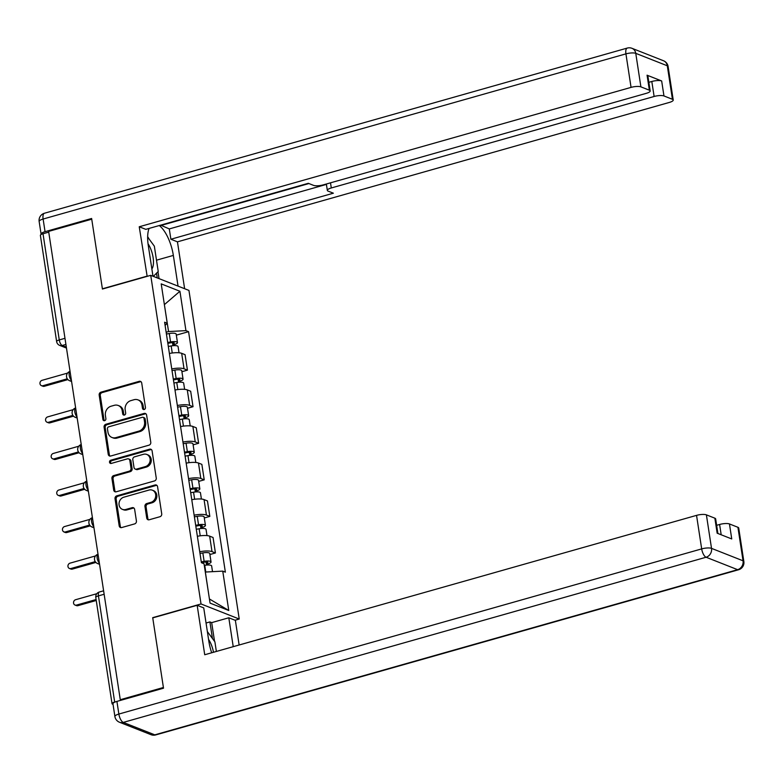 <?xml version="1.0" encoding="UTF-8"?>
<svg xmlns="http://www.w3.org/2000/svg" width="783" height="783" viewBox="0 0 783 783"><rect width="100%" height="100%" fill="white"/><g stroke="black" fill="none" stroke-linecap="round" stroke-linejoin="round"><path stroke-width="1.17" d="M144.209 409.499A1.693 1.478 -68.5 0 0 145.452 407.473L141.713 383.024A2.418 2.114 -68.5 0 0 139.227 381.331L100.948 392.175A2.418 2.114 -68.5 0 0 99.177 395.082L102.916 419.522A1.693 1.478 -68.5 0 0 105.891 418.68L105.411 415.519A7.732 6.763 -68.5 0 1 111.088 406.22L114.279 405.32A7.732 6.763 -68.5 0 1 118.243 405.486A7.732 6.763 -68.5 0 1 122.207 410.752L122.696 413.913A1.693 1.478 -68.5 0 0 125.672 413.072L125.182 409.91A7.732 6.763 -68.5 0 1 130.869 400.622L134.059 399.712A7.732 6.763 -68.5 0 1 138.023 399.888A7.732 6.763 -68.5 0 1 141.987 405.154L142.477 408.315A1.693 1.478 -68.5 0 0 144.209 409.499M146.734 518.062A2.418 2.114 -68.5 0 0 149.21 519.765L159.947 516.721A2.418 2.114 -68.5 0 0 161.719 513.814L157.569 486.674A2.418 2.114 -68.5 0 0 155.093 484.971L116.814 495.825A2.418 2.114 -68.5 0 0 115.032 498.722L119.192 525.873A2.418 2.114 -68.5 0 0 121.668 527.566L134.637 523.896A2.418 2.114 -68.5 0 0 136.418 520.989L134.637 509.371A2.418 2.114 -68.5 0 0 132.161 507.678L125.73 509.498A6.47 5.647 -68.5 0 1 122.412 509.361A6.47 5.647 -68.5 0 1 119.065 503.097A6.47 5.647 -68.5 0 1 123.841 497.185L149.044 490.05A6.47 5.647 -68.5 0 1 152.362 490.187A6.47 5.647 -68.5 0 1 155.7 496.442A6.47 5.647 -68.5 0 1 150.923 502.353L146.724 503.547A2.418 2.114 -68.5 0 0 144.953 506.444L146.734 518.062L147.84 518.503A2.418 2.114 -68.5 0 0 148.564 519.843M201.025 603.957L152.714 617.65L163.402 687.494L120.279 699.718L48.624 231.406L91.738 219.191L102.426 289.035L150.737 275.342L201.025 603.957L239.236 619.03L188.948 290.424L150.737 275.342M148.995 445.175A2.418 2.114 -68.5 0 0 150.776 442.268L146.617 415.117A2.418 2.114 -68.5 0 0 144.141 413.424L105.862 424.269A2.418 2.114 -68.5 0 0 104.09 427.175L108.24 454.316A2.418 2.114 -68.5 0 0 110.716 456.019L148.995 445.175M152.098 450.891L156.248 478.041A2.418 2.114 -68.5 0 1 154.476 480.948L116.197 491.793A2.418 2.114 -68.5 0 1 113.711 490.099L111.94 478.482A2.418 2.114 -68.5 0 1 113.711 475.575L129.234 471.17A2.418 2.114 -68.5 0 0 131.015 468.273L129.831 460.561A2.418 2.114 -68.5 0 0 127.355 458.867L111.186 463.448A1.693 1.478 -68.5 0 1 110.697 460.228L149.612 449.197A2.418 2.114 -68.5 0 1 152.098 450.891M235.008 620.234L239.236 619.03M116.06 701.666L114.68 702.057A4.923 1.331 171.3 0 0 112.038 703.682A4.923 1.331 171.3 0 0 112.576 704.162L113.046 704.348M120.279 699.718L121.365 700.139M64.979 338.315L59.263 339.93A4.923 1.331 -8.7 0 0 56.63 341.554L40.383 235.38A4.923 1.331 -8.7 0 1 43.016 233.755L59.263 339.93A4.923 1.997 74.2 0 0 62.209 345.499L66.33 347.123M48.732 232.13L43.016 233.755M171.761 368.93A11.324 3.054 -8.7 0 1 184.044 368.803L181.676 353.329A11.324 3.054 171.3 0 0 169.392 353.466M181.676 353.329L185.072 354.67L187.44 370.144L181.92 371.71M184.044 368.803L187.44 370.144M187.519 408.276L193.039 406.71L190.67 391.236L187.274 389.895A11.324 3.054 171.3 0 0 174.991 390.022M177.359 405.496A11.324 3.054 -8.7 0 1 189.643 405.369L193.039 406.71M193.107 444.832L198.637 443.266L196.269 427.802L192.872 426.461A11.324 3.054 171.3 0 0 180.579 426.588M182.948 442.062A11.324 3.054 -8.7 0 1 195.231 441.935L198.637 443.266M198.706 481.398L204.226 479.832L201.857 464.368L198.461 463.027A11.324 3.054 171.3 0 0 186.178 463.154M188.546 478.628A11.324 3.054 -8.7 0 1 200.83 478.491L204.226 479.832M204.304 517.964L209.824 516.398L207.456 500.934L204.06 499.593A11.324 3.054 171.3 0 0 191.776 499.72M194.145 515.185A11.324 3.054 -8.7 0 1 206.428 515.057L209.824 516.398M209.893 554.53L215.423 552.964L213.054 537.49L209.658 536.149A11.324 3.054 171.3 0 0 197.365 536.286M199.734 551.751A11.324 3.054 -8.7 0 1 212.017 551.624L215.423 552.964M166.143 332.246L168.56 331.561L164.371 304.587M164.381 304.626L179.924 291.266L185.943 330.641L168.56 331.561M165.096 325.395L167.229 323.262L161.21 283.877L179.924 291.266M209.423 598.975L205.361 572.05L222.744 571.12L225.367 572.158L188.566 331.679L185.943 330.641M222.744 571.12L228.773 610.495L210.059 603.116L204.03 563.74L201.407 562.703L164.616 322.224L167.229 323.262M176.322 335.144L188.566 331.679M209.482 599.005L228.773 610.495M143.955 409.548A1.693 1.478 -68.5 0 1 143.583 408.755L143.103 405.594A7.732 6.763 -68.5 0 0 139.139 400.319L138.023 399.888M118.243 405.486L119.359 405.927A7.732 6.763 -68.5 0 1 123.323 411.192L123.812 414.354A1.693 1.478 -68.5 0 0 124.174 415.156M140.989 381.693A2.418 2.114 -68.5 0 0 140.343 381.761L102.064 392.616A2.418 2.114 -68.5 0 0 100.293 395.523L104.031 419.962A1.693 1.478 -68.5 0 0 104.393 420.765M145.902 413.786A2.418 2.114 -68.5 0 0 145.256 413.864L106.977 424.709A2.418 2.114 -68.5 0 0 105.196 427.616L109.356 454.757A2.418 2.114 -68.5 0 0 110.07 456.098M144.033 418.494A1.693 1.478 -68.5 0 0 142.291 417.31L108.69 426.823A1.693 1.478 -68.5 0 0 107.447 428.859L107.966 432.196A7.732 6.763 -68.5 0 0 111.93 437.462A7.732 6.763 -68.5 0 0 115.894 437.628L138.865 431.12A7.732 6.763 -68.5 0 0 144.542 421.831L144.033 418.494L145.139 418.934A1.693 1.478 -68.5 0 0 144.278 417.779L143.162 417.339M111.93 437.462L113.046 437.903A7.732 6.763 -68.5 0 0 117.01 438.069L115.894 437.628M145.139 418.934L145.658 422.272A7.732 6.763 -68.5 0 1 139.971 431.56L117.01 438.069M128.588 458.916L129.704 459.357A2.418 2.114 -68.5 0 1 130.947 461.001L132.121 468.714A2.418 2.114 -68.5 0 1 130.35 471.611L114.827 476.015A2.418 2.114 -68.5 0 0 113.055 478.922L114.827 490.54A2.418 2.114 -68.5 0 0 115.551 491.871M151.373 449.559A2.418 2.114 -68.5 0 0 150.727 449.638L111.812 460.668A1.693 1.478 -68.5 0 0 110.932 463.497M145.344 466.609A6.47 5.647 -68.5 0 0 150.121 460.698A6.47 5.647 -68.5 0 0 146.773 454.443A6.47 5.647 -68.5 0 0 143.465 454.297L134.588 456.822A2.418 2.114 -68.5 0 0 132.807 459.719L133.991 467.431A2.418 2.114 -68.5 0 0 136.467 469.125L145.344 466.609L146.46 467.05A6.47 5.647 -68.5 0 0 151.236 461.138A6.47 5.647 -68.5 0 0 147.889 454.884L146.773 454.443M135.224 469.076L136.34 469.516A2.418 2.114 -68.5 0 0 137.583 469.565L136.467 469.125M146.46 467.05L137.583 469.565M152.362 490.187L153.468 490.628A6.47 5.647 -68.5 0 1 156.815 496.882A6.47 5.647 -68.5 0 1 152.039 502.794L147.84 503.988A2.418 2.114 -68.5 0 0 146.069 506.885L147.84 518.503M122.412 509.361L123.528 509.792A6.47 5.647 -68.5 0 0 126.836 509.939L125.73 509.498M133.922 508.04A2.418 2.114 -68.5 0 0 133.276 508.108L126.836 509.939M156.845 485.333A2.418 2.114 -68.5 0 0 156.208 485.411L117.92 496.256A2.418 2.114 -68.5 0 0 116.148 499.163L120.308 526.313A2.418 2.114 -68.5 0 0 121.022 527.644M168.325 346.458L171.174 345.939A6.156 1.664 -8.7 0 1 178.074 346.556L179.023 352.781M167.846 343.326L170.988 342.768A2.956 0.793 -8.7 0 1 174.296 343.062A2.956 0.793 -8.7 0 1 172.71 344.031L172.965 345.695M67.553 373.099L42.067 380.323A2.829 2.476 -68.5 0 0 42.899 385.716L67.279 378.806M167.709 342.465L170.567 341.956A6.156 1.664 -8.7 0 1 177.467 342.572A6.156 1.664 -8.7 0 1 174.159 344.608L174.315 345.606M166.417 334.028L169.275 333.519A6.156 1.664 -8.7 0 1 176.175 334.135L177.467 342.572M67.915 379.608L44.337 386.283A2.829 2.476 111.5 0 1 42.889 386.225L41.44 385.657M172.495 342.602L172.71 344.031L174.159 344.608M173.914 383.014L176.762 382.505A6.156 1.664 -8.7 0 1 183.672 383.122L184.622 389.347M173.434 379.892L176.586 379.324A2.956 0.793 -8.7 0 1 179.894 379.628A2.956 0.793 -8.7 0 1 178.309 380.597L178.563 382.261M73.142 409.666L47.665 416.889A2.829 2.476 -68.5 0 0 48.487 422.282L72.878 415.372M173.307 379.031L176.155 378.522A6.156 1.664 -8.7 0 1 183.056 379.138A6.156 1.664 -8.7 0 1 179.757 381.174L179.914 382.173M172.015 370.594L174.863 370.085A6.156 1.664 -8.7 0 1 181.764 370.702L183.056 379.138M73.514 416.174L49.936 422.849A2.829 2.476 111.5 0 1 48.487 422.791L47.039 422.223M178.093 379.168L178.309 380.597L179.757 381.174M179.513 419.58L182.361 419.071A6.156 1.664 -8.7 0 1 189.261 419.688L190.21 425.913M179.033 416.458L182.175 415.89A2.956 0.793 -8.7 0 1 185.493 416.194A2.956 0.793 -8.7 0 1 183.907 417.163L184.162 418.827M78.74 446.232L53.264 453.455A2.829 2.476 -68.5 0 0 54.086 458.848L78.466 451.938M178.906 415.597L181.754 415.088A6.156 1.664 -8.7 0 1 188.654 415.704A6.156 1.664 -8.7 0 1 185.356 417.731L185.502 418.739M177.614 407.16L180.462 406.651A6.156 1.664 -8.7 0 1 187.362 407.268L188.654 415.704M79.112 452.731L55.534 459.415A2.829 2.476 111.5 0 1 54.076 459.357L52.637 458.779M183.682 415.734L183.907 417.163L185.356 417.731M147.165 276.36L139.237 226.767L631.059 87.383L625.93 53.87L43.114 219.034L45.052 231.69L91.631 218.486L102.387 288.8L146.803 276.213M152.979 276.233L148.281 245.529A27.699 11.207 74.2 0 1 149.064 228.43M156.492 260.191L173.346 255.415A27.699 11.207 74.2 0 0 159.262 225.543M173.346 255.415L178.044 286.118M184.622 288.712L177.447 241.839L170.88 239.246L333.372 193.195L328.136 191.13A7.39 1.997 171.3 0 1 327.333 190.406A7.39 1.997 171.3 0 1 331.297 187.969L654.118 96.485L651.818 81.481A7.39 1.997 -8.7 0 1 661.664 80.962L647.071 75.197A7.39 1.997 -8.7 0 1 647.874 75.922L650.164 90.926A7.39 1.997 171.3 0 0 649.361 90.202L640.895 86.864A7.39 1.997 171.3 0 0 631.059 87.383M160.662 225.152L169.294 228.93L170.88 239.246M650.164 90.926A7.39 1.997 171.3 0 1 646.21 93.363L323.379 184.847A7.39 1.997 171.3 0 1 313.543 185.375L308.306 183.3L145.814 229.35L139.237 226.767M177.447 241.839L669.269 102.456A7.39 1.997 171.3 0 0 673.233 100.018A7.39 1.997 171.3 0 0 672.431 99.294L663.964 95.957A7.39 1.997 171.3 0 0 654.118 96.485M45.052 231.69A7.39 1.997 171.3 0 0 41.088 234.127A7.39 1.997 171.3 0 0 41.235 234.44M160.721 225.543L308.923 183.545M648.853 82.323L651.818 81.481M169.294 228.93L326.413 184.406M149.073 239.011A27.699 11.207 74.2 0 0 147.664 236.681M157.98 271.711L159.047 278.621M157.256 277.916L156.531 273.169M206.046 623.023L209.903 621.927L211.684 622.632L228.802 617.777L235.37 620.371L239.138 644.996M228.802 617.777L233.226 646.68M116.921 701.402L118.859 714.057A7.39 1.997 171.3 0 0 114.895 716.494L112.967 703.839A7.39 1.997 -8.7 0 1 116.921 701.402L163.51 688.198L152.744 617.885L197.159 605.298L203.737 607.892L208.826 641.169A27.699 11.207 74.2 0 0 211.704 652.777M197.159 605.298L204.725 654.754L696.547 515.371A7.39 1.997 -8.7 0 1 706.393 514.852L714.859 518.189A7.39 1.997 -8.7 0 1 715.662 518.914L717.894 533.487M721.192 534.779L719.606 524.473A7.39 1.997 -8.7 0 1 729.453 523.944L737.919 527.292A7.39 1.997 -8.7 0 1 738.721 528.016L743.85 561.528A7.39 1.997 171.3 0 0 743.047 560.804L737.919 527.292M714.859 518.189L717.15 533.194L731.743 538.949L729.453 523.944M719.606 524.473L716.641 525.315M211.684 622.632L214.552 641.346M212.438 638.478L209.903 621.927M147.654 237.083L154.349 246.165L158.225 271.476L153.351 276.379M151.863 268.921A16.003 6.479 74.2 0 0 148.046 243.758M207.358 631.597L214.894 641.815L216.362 651.456M213.495 652.268A16.003 6.479 74.2 0 0 208.552 639.359M185.111 456.146L187.959 455.637A6.156 1.664 -8.7 0 1 194.859 456.254L195.809 462.469M184.631 453.024L187.773 452.457A2.956 0.793 -8.7 0 1 191.081 452.75A2.956 0.793 -8.7 0 1 189.496 453.729L189.75 455.393M84.339 482.798L58.852 490.021A2.829 2.476 -68.5 0 0 59.674 495.414L84.065 488.494M184.494 452.163L187.352 451.654A6.156 1.664 -8.7 0 1 194.253 452.271A6.156 1.664 -8.7 0 1 190.944 454.297L191.101 455.305M183.202 443.726L186.06 443.217A6.156 1.664 -8.7 0 1 192.961 443.834L194.253 452.271M84.701 489.297L61.123 495.982A2.829 2.476 111.5 0 1 59.674 495.923L58.226 495.345M189.28 452.3L189.496 453.729L190.944 454.297M190.7 492.713L193.548 492.204A6.156 1.664 -8.7 0 1 200.458 492.82L201.407 499.035M190.22 489.581L193.372 489.023A2.956 0.793 -8.7 0 1 196.68 489.316A2.956 0.793 -8.7 0 1 195.094 490.295L195.349 491.949M89.928 519.364L64.451 526.587A2.829 2.476 -68.5 0 0 65.273 531.97L89.653 525.06M190.093 488.729L192.941 488.22A6.156 1.664 -8.7 0 1 199.841 488.837A6.156 1.664 -8.7 0 1 196.543 490.863L196.699 491.871M188.801 480.292L191.649 479.783A6.156 1.664 -8.7 0 1 198.549 480.4L199.841 488.837M90.299 525.863L66.721 532.548A2.829 2.476 111.5 0 1 65.273 532.479L63.824 531.911M194.879 488.866L195.094 490.295L196.543 490.863M196.298 529.279L199.146 528.77A6.156 1.664 -8.7 0 1 206.046 529.386L206.996 535.601M195.819 526.147L198.96 525.589A2.956 0.793 -8.7 0 1 202.278 525.882A2.956 0.793 -8.7 0 1 200.693 526.861L200.947 528.515M95.526 555.93L70.049 563.143A2.829 2.476 -68.5 0 0 70.871 568.536L95.252 561.626M195.691 525.295L198.539 524.776A6.156 1.664 -8.7 0 1 205.44 525.403A6.156 1.664 -8.7 0 1 202.141 527.429L202.288 528.437M194.399 516.849L197.247 516.34A6.156 1.664 -8.7 0 1 204.148 516.956L205.44 525.403M95.898 562.429L72.32 569.114A2.829 2.476 111.5 0 1 70.862 569.045L69.413 568.478M200.468 525.422L200.693 526.861L202.141 527.429M204.285 565.414L204.745 565.326A6.156 1.664 -8.7 0 1 211.645 565.943L212.516 571.668M201.427 562.713L204.559 562.155A2.956 0.793 -8.7 0 1 207.867 562.448A2.956 0.793 -8.7 0 1 206.281 563.417L206.536 565.081M96.789 593.72L75.638 599.709A2.829 2.476 -68.5 0 0 76.46 605.102L96.103 599.533M201.28 561.851L204.128 561.342A6.156 1.664 -8.7 0 1 211.038 561.959A6.156 1.664 -8.7 0 1 207.73 563.995L207.887 564.993M199.988 553.415L202.846 552.906A6.156 1.664 -8.7 0 1 209.746 553.522L211.038 561.959M96.25 600.483L77.908 605.67A2.829 2.476 111.5 0 1 76.46 605.611L75.011 605.044M206.066 561.988L206.281 563.417L207.73 563.995M65.919 344.451L62.209 345.499A4.923 4.307 -68.5 0 1 59.684 345.391L66.477 348.063M206.428 515.057L204.06 499.593M200.83 478.491L198.461 463.027M195.231 441.935L192.872 426.461M189.643 405.369L187.274 389.895M212.017 551.624L209.658 536.149M71.507 380.959A4.923 4.307 111.5 0 1 69.618 380.724A4.923 4.923 0 0 1 70.049 371.416A4.923 1.997 74.2 0 0 69.198 375.263A4.923 1.997 74.2 0 0 71.41 380.323M77.106 417.525A4.923 4.307 111.5 0 1 75.207 417.29A4.923 4.923 0 0 1 75.638 407.982A4.923 1.997 74.2 0 0 74.786 411.829A4.923 1.997 74.2 0 0 77.008 416.889M82.695 454.091A4.923 4.307 111.5 0 1 80.806 453.856A4.923 4.923 0 0 1 81.236 444.548A4.923 1.997 74.2 0 0 80.385 448.395A4.923 1.997 74.2 0 0 82.597 453.455M88.293 490.657A4.923 4.307 111.5 0 1 86.404 490.422A4.923 4.923 0 0 1 86.835 481.114A4.923 1.997 74.2 0 0 85.983 484.961A4.923 1.997 74.2 0 0 88.195 490.021M93.882 527.223A4.923 4.307 111.5 0 1 91.993 526.988A4.923 4.923 0 0 1 92.423 517.671A4.923 1.997 74.2 0 0 91.572 521.527A4.923 1.997 74.2 0 0 93.794 526.587M99.48 563.78A4.923 4.307 111.5 0 1 97.591 563.545A4.923 4.923 0 0 1 98.022 554.237A4.923 1.997 74.2 0 0 97.17 558.093A4.923 1.997 74.2 0 0 99.382 563.143M104.149 594.258L98.433 595.883L114.68 702.057M103.62 590.803L99.314 592.026A4.923 1.997 74.2 0 0 98.433 595.883A4.923 1.331 -8.7 0 0 95.79 597.507L112.038 703.682M143.103 405.594L141.987 405.154M123.812 414.354L122.696 413.913M123.323 411.192L122.207 410.752M104.031 419.962L102.916 419.522M100.293 395.523L99.177 395.082M102.064 392.616L100.948 392.175M140.343 381.761L139.227 381.331M143.583 408.755L142.477 408.315M109.356 454.757L108.24 454.316M105.196 427.616L104.09 427.175M106.977 424.709L105.862 424.269M145.256 413.864L144.141 413.424M139.971 431.56L138.865 431.12M145.658 422.272L144.542 421.831M114.827 490.54L113.711 490.099M113.055 478.922L111.94 478.482M114.827 476.015L113.711 475.575M130.35 471.611L129.234 471.17M132.121 468.714L131.015 468.273M130.947 461.001L129.831 460.561M111.812 460.668L110.697 460.228M150.727 449.638L149.612 449.197M146.069 506.885L144.953 506.444M147.84 503.988L146.724 503.547M152.039 502.794L150.923 502.353M133.276 508.108L132.161 507.678M120.308 526.313L119.192 525.873M116.148 499.163L115.032 498.722M117.92 496.256L116.814 495.825M156.208 485.411L155.093 484.971M171.174 345.939L172.25 352.996M169.275 333.519L170.567 341.956M44.337 386.283L42.899 385.716M176.762 382.505L177.849 389.562M174.863 370.085L176.155 378.522M49.936 422.849L48.487 422.282M182.361 419.071L183.437 426.118M180.462 406.651L181.754 415.088M55.534 459.415L54.086 458.848M649.361 90.202L647.071 75.197M661.664 80.962L663.964 95.957M672.431 99.294L667.302 65.782L635.767 53.342L640.895 86.864M330.504 182.831L331.297 187.969M667.302 65.782A7.39 1.997 -8.7 0 1 668.105 66.506A7.39 7.39 0 0 0 663.504 60.751A7.39 6.46 111.5 0 1 667.302 65.782M635.767 53.342A7.39 6.46 -68.5 0 0 631.979 48.311A7.39 7.39 0 0 0 627.261 48.076A7.39 2.985 -105.8 0 0 625.93 53.87A7.39 1.997 -8.7 0 1 635.767 53.342M41.088 234.127L39.15 221.472A7.39 1.997 -8.7 0 1 43.114 219.034A7.39 2.985 -105.8 0 1 44.435 213.24L627.261 48.076M114.895 716.494A7.39 7.39 0 0 0 119.496 722.249A7.39 6.46 111.5 0 0 123.274 722.406A7.39 2.985 -105.8 0 1 118.859 714.057L701.676 548.893A7.39 2.985 -105.8 0 0 706.1 557.242L123.274 722.406L154.809 734.846L737.625 569.681L706.1 557.242A7.39 6.46 -68.5 0 0 711.522 548.364L743.047 560.804A7.39 6.46 111.5 0 1 737.625 569.681A7.39 2.985 -105.8 0 0 738.565 569.76A7.39 7.39 0 0 0 743.85 561.528M706.393 514.852L711.522 548.364A7.39 1.997 171.3 0 0 701.676 548.893L696.547 515.371M155.739 734.924A7.39 2.985 -105.8 0 1 154.809 734.846A7.39 6.46 -68.5 0 1 151.021 734.689A7.39 7.39 0 0 0 155.739 734.924L738.565 569.76M187.959 455.637L189.036 462.684M186.06 443.217L187.352 451.654M61.123 495.982L59.674 495.414M193.548 492.204L194.634 499.251M191.649 479.783L192.941 488.22M66.721 532.548L65.273 531.97M199.146 528.77L200.223 535.817M197.247 516.34L198.539 524.776M72.32 569.114L70.871 568.536M204.745 565.326L205.763 572.021M202.846 552.906L204.128 561.342M77.908 605.67L76.46 605.102M69.618 380.724L71.586 381.507M75.207 417.29L77.184 418.073M80.806 453.856L82.783 454.639M86.404 490.422L88.371 491.195M91.993 526.988L93.97 527.762M97.591 563.545L99.568 564.328M99.314 592.026A4.923 4.923 0 0 0 95.79 597.507M56.63 341.554A4.923 4.923 0 0 0 59.684 345.391M673.233 100.018L668.105 66.506M663.504 60.751L631.979 48.311M44.435 213.24A7.39 7.39 0 0 0 39.15 221.472M326.354 184.005L327.333 190.406M119.496 722.249L151.021 734.689"/></g></svg>
